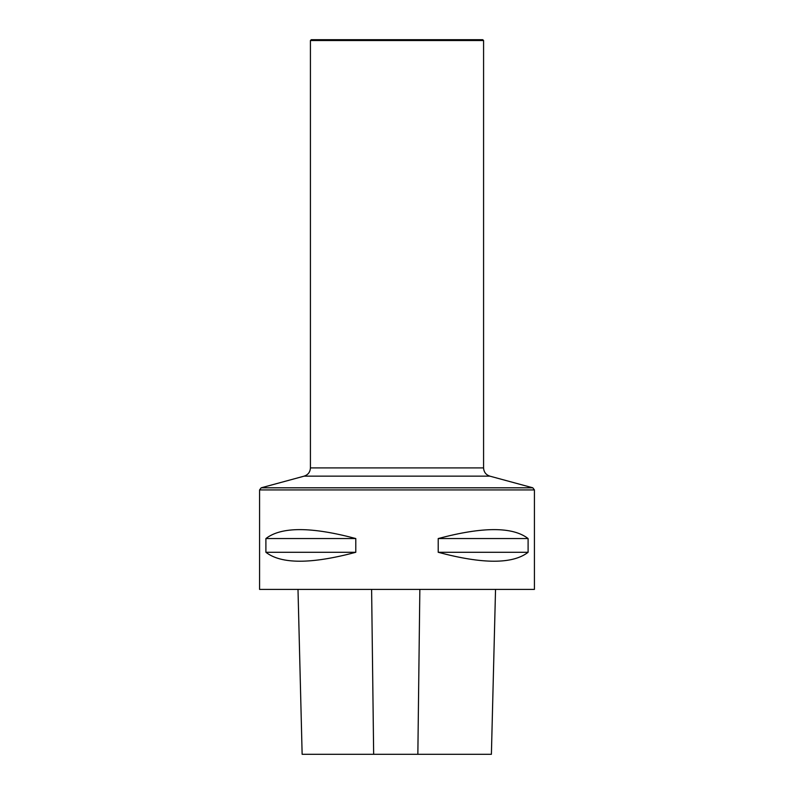 <?xml version="1.0" encoding="UTF-8"?>
<svg xmlns="http://www.w3.org/2000/svg" width="794" height="794" viewBox="0 0 794 794"><rect width="100%" height="100%" fill="white"/><g stroke="black" fill="none" stroke-linecap="round" stroke-linejoin="round"><path stroke-width="1.19" d="M259.578 589.396L534.422 589.396L534.422 489.928L259.578 489.928L259.578 589.396M528.099 538.55L528.099 552.287C512.726 564.197 482.762 564.197 438.209 552.287L438.209 538.55C482.762 526.64 512.726 526.64 528.099 538.55L438.209 538.55M355.791 538.55L355.791 552.287C311.238 564.197 281.274 564.197 265.901 552.287L265.901 538.55C281.274 526.64 311.238 526.64 355.791 538.55L265.901 538.55M297.998 589.396L302.137 754.3L491.397 754.3L495.535 589.396M355.791 552.287L265.901 552.287M528.099 552.287L438.209 552.287M483.576 40.524L310.424 40.524L311.248 39.7L482.752 39.7L483.576 40.524L483.576 467.914C483.824 472.073 485.928 474.822 489.878 476.152L304.122 476.152L261.196 487.804L259.578 489.928M489.878 476.152L532.804 487.804L534.422 489.928M373.656 754.3L371.612 589.396M417.852 754.3L419.847 589.396M261.196 487.804L532.804 487.804M483.576 467.914L310.424 467.914L310.424 40.524M304.122 476.152C308.072 474.822 310.176 472.073 310.424 467.914"/></g></svg>
